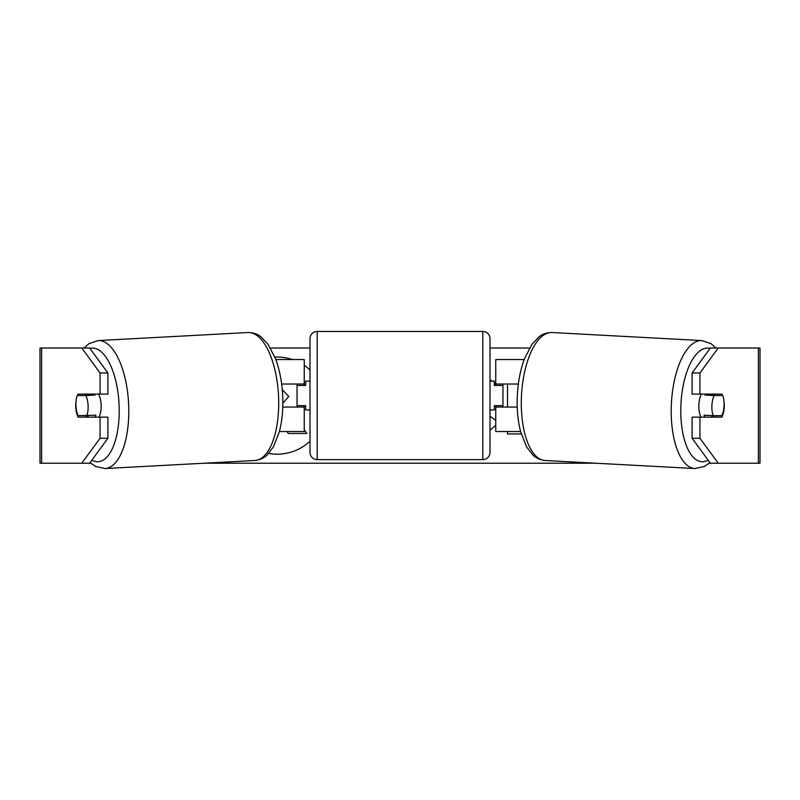 <?xml version="1.0" encoding="UTF-8"?>
<svg xmlns="http://www.w3.org/2000/svg" width="800" height="800" viewBox="0 0 800 800"><rect width="100%" height="100%" fill="white"/><g stroke="black" fill="none" stroke-linecap="round" stroke-linejoin="round"><path stroke-width="1.2" d="M524.18 359.54L495.76 359.54L495.76 384.02L518.35 384.02M520.58 431.54L495.76 431.54L495.76 405.62M502.96 407.06L502.96 405.62L494.32 405.62L494.32 409.94L490 409.94M502.96 405.62L502.96 384.02M495.76 385.46L495.76 384.02M517.23 407.06L495.76 407.06M701.2 417.14A14.4 6.08 -86.9 0 1 698.86 404.91A14.4 6.08 -86.9 0 1 701.41 394.1M722.77 395.54A14.4 6.08 -86.9 0 1 724.07 405.6A14.4 6.08 -86.9 0 1 721.88 415.67L713.19 415.67A14.4 6.08 -86.9 0 1 711.89 405.6A14.4 6.08 -86.9 0 1 714.08 395.54L722.54 395.52M705.43 394.1A14.4 6.08 -86.9 0 0 704.95 395.05L714.08 395.54M713.25 394.1A14.4 6.08 -86.9 0 1 713.64 395.05L714.53 395.09M712.54 415.64A14.4 6.08 -86.9 0 1 711.67 417.14M704.98 417.14A14.4 6.08 -86.9 0 1 704.07 415.18L713.19 415.67M704.95 395.05L713.64 395.05M292.36 359.54A48.57 48.57 0 0 0 274.88 357.09M268.68 453.46A48.57 48.57 0 0 0 310 441.27M76.09 400.59A14.4 6.09 -90 0 0 75.71 405.62A14.4 6.09 -90 0 0 78.15 417.14L107.89 417.14L107.89 438.27L89.63 463.22L90.79 463.22M85.98 417.14A14.4 6.09 90 0 1 85.27 415.67M507.5 431.54L507.5 433.95L521.25 433.95M507.5 384.02L507.5 407.06M310 369.97A48.57 48.57 0 0 0 304.24 365.4M270.47 348.02L310 348.02M490 348.02L529.53 348.02M204.33 463.22L595.67 463.22M709.21 463.22L710.37 463.22L692.11 438.27L692.11 417.14L721.85 417.14A14.4 6.09 -90 0 0 723.91 400.59M495.76 425.19L490 430.31M490 379.67L492.05 381.14M494.32 383.13L495.76 384.65M490 416.25L495.76 420.35M692.11 438.27L699.94 438.27L718.2 463.22L760 463.22L760 348.02L718.2 348.02L699.94 372.96L692.11 372.96L692.11 394.1L721.85 394.1A14.4 6.09 -90 0 1 722.55 395.54M699.94 438.27L699.94 417.14M699.94 394.1L699.94 372.96M714.02 417.14A14.4 6.09 90 0 0 714.73 415.67M714.72 395.54A14.4 6.09 90 0 0 714.02 394.1M692.11 372.96L710.37 348.02L718.2 348.02M81.8 348.02L89.63 348.02L107.89 372.96L107.89 394.1L100.06 394.1L100.06 372.96L81.8 348.02L40 348.02L40 463.22L41.62 463.22L41.62 348.02M107.89 372.96L100.06 372.96M89.63 463.22L41.62 463.22M85.28 395.54A14.4 6.09 90 0 1 85.98 394.1M81.8 463.22L100.06 438.27L100.06 417.14M100.06 438.27L107.89 438.27M100.06 394.1L78.15 394.1A14.4 6.09 -90 0 0 77.45 395.54M718.2 463.22L710.37 463.22M304.24 429.75L306.78 433.47L288.31 433.47L287.03 431.54M282.85 403.22L288.8 396.44L282.28 389.74M304.24 385.46L304.24 384.02L281.65 384.02M304.24 384.02L304.24 359.54L275.82 359.54M279.42 431.54L304.24 431.54L304.24 405.62M297.04 407.06L297.04 384.02M282.77 407.06L304.24 407.06M317.2 331.46A7.2 7.2 0 0 0 310 338.66L310 452.42A7.2 7.2 0 0 0 317.2 459.62L482.8 459.62A7.2 7.2 0 0 0 490 452.42L490 338.66A7.2 7.2 0 0 0 482.8 331.46L317.2 331.46L317.2 459.62M310 381.14L305.68 381.14L305.68 385.46L297.04 385.46M297.04 405.62L305.68 405.62L305.68 409.94L310 409.94M502.96 385.46L494.32 385.46L494.32 381.14L490 381.14M98.8 417.14A14.4 6.08 -93.1 0 0 101.14 404.91A14.4 6.08 -93.1 0 0 98.59 394.1M86.81 415.67A14.4 6.08 -93.1 0 0 88.11 405.6A14.4 6.08 -93.1 0 0 85.92 395.54L77.23 395.54A14.4 6.08 -93.1 0 0 75.93 405.6A14.4 6.08 -93.1 0 0 78.12 415.67L95.93 415.18A14.4 6.08 -93.1 0 1 95.02 417.14M87.46 415.64A14.4 6.08 -93.1 0 0 88.33 417.14M85.47 395.09L86.36 395.05A14.4 6.08 -93.1 0 1 86.75 394.1M85.92 395.54L95.05 395.05A14.4 6.08 -93.1 0 0 94.57 394.1M95.05 395.05L86.36 395.05M694.99 468.54L545.09 460.5A64.08 27.05 -86.9 0 1 521.44 396.52A64.08 27.05 -86.9 0 1 551.95 332.53L701.86 340.57A64.08 27.05 93.1 0 0 671.35 404.56A64.08 27.05 93.1 0 0 694.99 468.54L704.42 466.46L709.92 462.59M708.12 460.15A56.88 24.01 -86.9 0 1 680.91 404.91A56.88 24.01 -86.9 0 1 710.07 348.43M758.38 463.22L758.38 348.02M482.8 459.62L482.8 331.46M248.05 332.53C255.75 332.55 259.64 335.87 260.7 336.61L268.03 344.26L275.48 358.64C279.65 369.82 282.06 382.34 282.71 396.2C283.25 409.08 282.15 420.88 279.4 431.61L273.53 446.7L267.05 455.09C266.08 455.94 262.57 459.65 254.91 460.5A64.08 27.05 -93.1 0 0 278.56 396.52A64.08 27.05 -93.1 0 0 248.05 332.53L98.14 340.57A64.08 27.05 86.9 0 1 128.65 404.56A64.08 27.05 86.9 0 1 105.01 468.54L95.58 466.46L90.08 462.59M91.88 460.15A56.88 24.01 -93.1 0 0 119.09 404.91A56.88 24.01 -93.1 0 0 89.93 348.43M701.86 340.57L711 343.65L716 348.02M551.95 332.53C544.25 332.55 540.36 335.87 539.3 336.61L531.97 344.26L524.52 358.64C520.35 369.82 517.94 382.34 517.29 396.2C516.75 409.08 517.85 420.88 520.6 431.61L526.47 446.7L532.95 455.09C533.92 455.94 537.43 459.65 545.09 460.5M254.91 460.5L105.01 468.54M98.14 340.57L89 343.65L84 348.02"/></g></svg>
